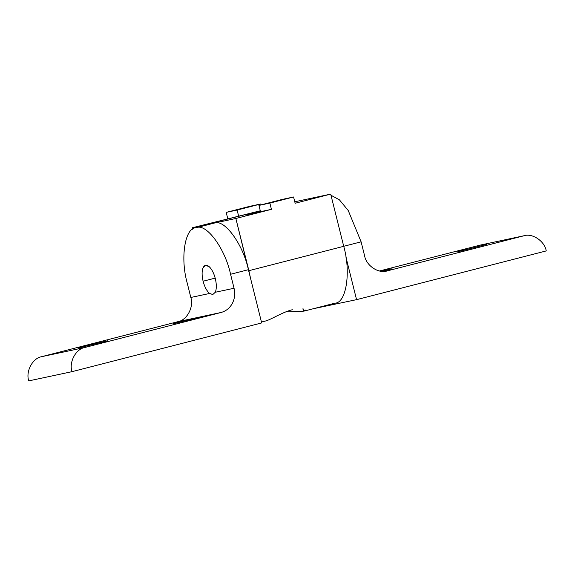 <?xml version="1.0" encoding="UTF-8"?>
<svg xmlns="http://www.w3.org/2000/svg" width="575" height="575" viewBox="0 0 575 575"><rect width="100%" height="100%" fill="white"/><g stroke="black" fill="none" stroke-linecap="round" stroke-linejoin="round"><path stroke-width="0.86" d="M466.203 249.377L466.303 249.802L466.203 249.377L459.037 251.491L485.595 244.67L459.037 251.491L466.203 249.377M486.932 244.432L485.595 244.67M383.582 271.148L390.748 269.035L381.203 271.278L390.748 269.035L383.582 271.148M392.092 268.805L390.748 269.035M457.7 251.721L459.037 251.491M386.652 271.026L387.327 270.861C378.724 274.009 366.232 265.736 364.607 255.818L361.114 241.831L343.282 246.409L361.114 241.831L348.249 210.536L339.408 199.834L330.984 195.241L339.408 199.834L348.249 210.536L361.114 241.831L364.607 255.818C366.232 265.736 378.724 274.009 387.327 270.861L524.206 235.707L480.29 245.079L523.523 235.872C532.127 232.724 544.626 240.997 546.25 250.916L356.558 299.654L313.289 308.732L356.558 299.654L345.877 256.795L356.558 299.654L546.25 250.916C544.626 240.997 532.127 232.724 523.523 235.872L480.29 245.079L379.457 270.99L480.29 245.079M523.523 235.872L387.327 270.861M107.518 340.824L78.279 348.112M173.125 323.739L196.664 317.68L177.883 321.684L41.688 356.673L84.92 347.465L41.688 356.673C32.646 358.067 25.53 371.378 28.75 380.887L71.983 371.673C68.77 362.171 75.886 348.853 84.92 347.465L221.116 312.469L202.342 316.473L221.116 312.469C225.989 311.125 229.713 308.128 232.293 303.478C234.737 298.741 235.319 293.667 234.054 288.262L215.28 292.258C216.646 288.945 216.667 284.395 215.323 278.616C216.667 284.395 216.646 288.945 215.28 292.258L234.054 288.262L230.568 274.268C225.213 248.759 206.432 223.129 196.413 227.671L195.974 227.765C184.819 227.736 180.068 258.376 187.335 283.482L190.821 297.469C194.041 306.978 186.925 320.289 177.883 321.684L202.342 316.473L174.462 323.509L202.357 316.451M215.273 292.258L212.793 294.551L209.602 293.466L190.821 297.469L209.602 293.473C206.799 291.043 204.628 286.961 203.097 281.225C201.803 275.691 201.775 271.256 202.997 267.914C204.391 264.895 206.432 264.457 209.113 266.613C211.794 269.122 213.871 273.125 215.323 278.616C213.871 273.125 211.794 269.122 209.113 266.613L205.462 265.327L202.997 267.914C201.775 271.256 201.803 275.691 203.097 281.225L215.194 278.113L203.097 281.225C204.628 286.961 206.799 291.043 209.602 293.473L212.894 294.529M202.342 316.473L174.462 323.509M78.337 348.069L106.174 341.054M84.92 347.465C75.886 348.853 68.77 362.171 71.983 371.673L261.675 322.934L248.4 269.689L230.568 274.268L234.054 288.262C235.319 293.667 234.737 298.741 232.293 303.478C229.713 308.128 225.989 311.125 221.116 312.469L84.92 347.465M213.807 223.186L214.245 223.093C224.264 218.55 243.045 244.174 248.4 269.689C243.045 244.174 224.264 218.55 214.245 223.093L196.413 227.671C206.432 223.129 225.213 248.759 230.568 274.268L248.4 269.689L261.675 322.934L71.983 371.673L28.75 380.887C25.53 371.378 32.646 358.067 41.688 356.673L177.883 321.684C186.925 320.289 194.041 306.978 190.821 297.469L187.335 283.482C180.068 258.376 184.819 227.736 195.974 227.765L214.245 223.093L195.974 227.765M246.366 214.827L260.453 211.442L245.144 215.043M302.831 308.854L303.794 311.161L285.646 311.938L303.794 311.161L303.233 308.926L303.794 311.161L305.548 310.083M292.287 309.724C281.98 312.326 269.934 320.239 265.283 321.058C269.934 320.239 281.98 312.326 292.287 309.724M250.499 278.099L235.865 218.486L192.187 227.786L192.56 229.26L192.187 227.786L235.865 218.486L271.429 209.343L269.869 203.083L258.951 205.412L260.511 211.672L271.429 209.343L260.511 211.672L258.951 205.412L269.869 203.083L293.581 196.988L282.663 199.317L258.951 205.412L293.581 196.988L295.14 203.255L330.704 194.113L343.721 246.316C351.138 271.939 346.287 303.205 334.902 303.169C346.287 303.205 351.138 271.939 343.721 246.316L248.874 270.688L250.499 278.099M294.774 201.768L330.704 194.113L294.774 201.768M260.353 211.025L252.921 212.901L260.353 211.025M260.288 210.773L192.187 227.786L238.675 216.322L237.116 210.062L226.198 212.383L227.757 218.651L226.198 212.383L237.116 210.062L260.827 203.967L249.909 206.296L226.198 212.383L260.827 203.967L261.05 204.865L260.827 203.967L237.116 210.062L238.675 216.322L260.288 210.773M330.704 194.113L295.14 203.255L293.581 196.988L269.869 203.083L271.429 209.343L235.865 218.486L248.874 270.688L343.721 246.316L330.704 194.113M261.452 322.05L265.679 320.965M335.275 303.082L304.146 311.082"/></g></svg>

